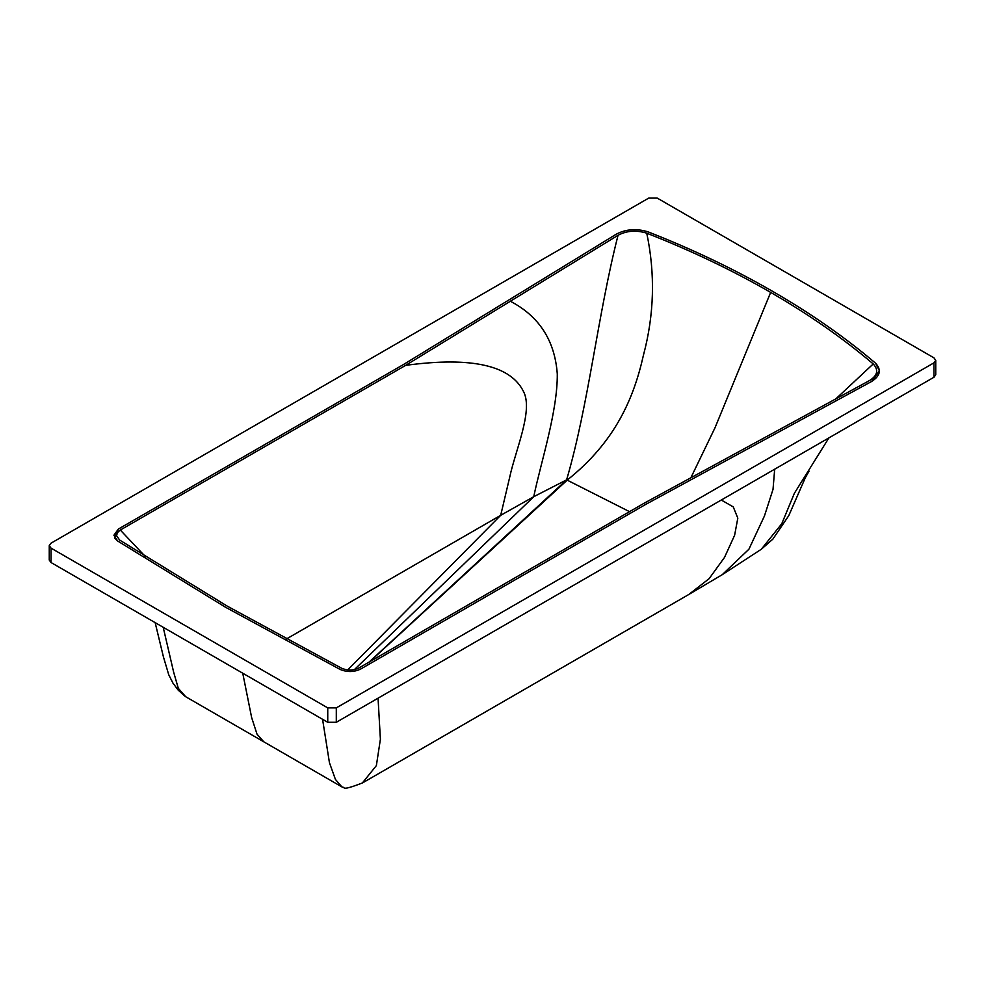 <?xml version="1.0" encoding="UTF-8"?>
<svg xmlns="http://www.w3.org/2000/svg" width="985" height="985" viewBox="0 0 985 985"><rect width="100%" height="100%" fill="white"/><g stroke="black" fill="none" stroke-linecap="round" stroke-linejoin="round"><path stroke-width="1.48" d="M772.548 291.314C810.827 313.39 845.155 337.35 875.554 363.194L879.433 370.939L871.503 381.54L645.581 504.48L360.719 669.024C354.046 672.213 347.188 672.361 340.133 669.455L225.43 607.191L117.584 540.962L113.903 535.261L118.335 529.08L403.321 364.622L616.278 234.184C625.918 229.099 636.507 228.311 648.056 231.844C692.812 249.39 734.305 269.213 772.548 291.314C734.305 269.213 692.812 249.39 648.056 231.844C636.507 228.311 625.918 229.099 616.278 234.184L403.321 364.622L118.335 529.08L114.716 538.081L117.584 540.962L225.43 607.191L340.133 669.455C347.188 672.361 354.046 672.213 360.719 669.024L645.581 504.48L871.503 381.54C880.319 375.962 881.661 369.855 875.554 363.194C845.155 337.35 810.827 313.39 772.548 291.314M933.977 357.875L935.75 360.35L933.977 362.825L336.304 707.883L327.746 707.883L51.023 548.116L49.25 545.641L51.023 543.178L648.696 198.108L657.254 198.108L933.977 357.875M935.75 360.35L935.75 374.756L933.977 377.23L336.304 722.288L327.746 722.288L51.023 562.521L49.25 560.059L49.25 545.641M341.684 668.261L227.264 606.132L119.653 540.063L116.587 535.778L117.363 532.676L120.293 530.041L405.672 365.349L618.038 235.292C626.731 230.662 636.298 229.961 646.751 233.186C691.298 250.658 732.594 270.407 770.664 292.397C808.771 314.375 842.951 338.224 873.227 363.945C878.817 369.978 877.598 375.494 869.57 380.518L644.301 503.126L359.045 667.892C353.418 670.625 347.631 670.736 341.684 668.261M343.445 787.606L341.857 786.88L335.442 779.455L329.433 762.673L322.575 719.309M145.509 556.697L120.293 530.041M629.526 511.658L566.609 479.855L533.747 496.699L500.7 515.303L286.216 639.093M347.693 669.923L500.7 515.303L509.713 477.159C515.377 450.588 532.75 411.865 524.057 392.695C511.72 365.497 472.271 356.373 405.672 365.349M369.769 661.698L567.52 479.843C615.305 441.662 633.798 398.248 643.439 355.179C654.249 314.683 655.357 274.015 646.751 233.186M690.854 477.787L715.073 427.625L770.664 292.397M835.785 398.913L873.227 363.945M369.018 662.129L566.609 479.855C588.759 404.182 597.55 315.606 618.038 235.292M342.324 787.138C345.649 786.88 339.997 791.583 362.381 782.964L376.368 765.591L380.395 739.255L378.055 698.193M363.65 782.262L688.774 594.497L709.126 578.675L724.504 557.424L734.613 535.286L737.814 518.159L733.259 506.906L721.291 500.023M242.741 673.211L251.655 717.609L257.023 734.17L263.808 741.816L185.746 696.752L178.31 688.343L173.631 672.09L163.202 627.285M933.977 377.23L933.977 362.825M336.304 722.288L336.304 707.883M327.746 722.288L327.746 707.883M51.023 562.521L51.023 548.116M354.415 669.591L533.747 496.699C540.851 462.31 557.596 411.693 557.288 373.992C554.814 340.514 539.164 316.271 510.341 301.25M828.902 437.894L794.378 493.288L781.782 523.712L761.356 549.224L722.214 574.698L748.908 549.224L764.434 516.005L773.028 489.348L774.678 469.205M263.808 741.816L341.857 786.88M722.214 574.698L689.894 593.832M761.356 549.224L772.88 539.115L788.813 515.574L805.274 477.811L809.042 471.15M185.229 696.432L178.285 690.239L172.991 683.171L168.73 674.737L163.436 656.921L155.15 622.643"/></g></svg>
